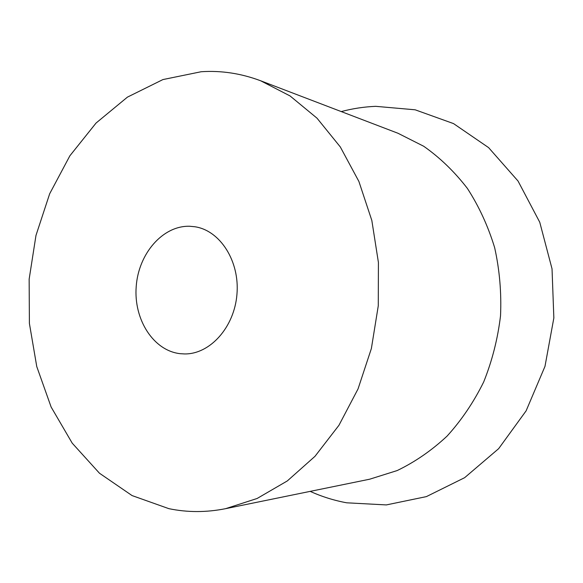 <?xml version="1.0" encoding="UTF-8"?>
<svg xmlns="http://www.w3.org/2000/svg" width="583" height="583" viewBox="0 0 583 583"><rect width="100%" height="100%" fill="white"/><g stroke="black" fill="none" stroke-linecap="round" stroke-linejoin="round"><path stroke-width="0.87" d="M189.737 226.262C162.73 225.41 138.455 253.7 136.203 286.581C133.573 319.44 153.431 350.828 180.307 353.699L184.607 353.939C209.982 354.304 234.395 327.303 236.96 294.211C239.81 261.14 220.112 230.54 195.014 226.772L189.737 226.262M201.171 71.738C221.176 70.39 240.998 73.4 260.637 80.767L290.057 95.94L316.999 118.167L340.312 146.952L358.895 181.451L371.83 220.469L378.418 262.481L378.28 305.776L371.378 348.517L358.049 388.905L338.942 425.299L314.995 456.314L287.317 480.931L257.118 498.48L225.621 508.668C206.251 512.523 187.325 512.515 168.844 508.653L132.057 495.572L99.467 473.221L72.219 443.16L51.136 407.051L36.765 366.583L29.398 323.412L29.15 279.162L35.978 235.423L49.672 193.767L69.887 155.778L96.064 123.042L127.429 97.128L162.919 79.572L201.171 71.738M260.637 80.767L397.978 133.259L423.71 146.26C439.954 157.658 454.5 171.708 467.369 188.389C479 206.397 488.095 226.168 494.661 247.702C499.595 269.922 501.548 292.615 500.527 315.782C497.773 338.803 492.154 360.877 483.671 381.996C473.695 402.183 461.503 420.212 447.095 436.091C431.69 450.462 415.052 461.947 397.176 470.561L369.673 479.204L225.621 508.668M341.266 111.579C352.504 108.576 363.981 106.827 375.692 106.332L415.147 109.801L453.53 123.596L488.59 147.616L518.032 181.029L539.749 222.225L552.035 268.85L553.85 317.968L544.988 366.357L526.114 410.847L498.654 448.662L464.629 477.688L426.384 496.614L386.325 504.922L346.696 502.808C334.008 500.454 321.838 496.643 310.185 491.374"/></g></svg>
